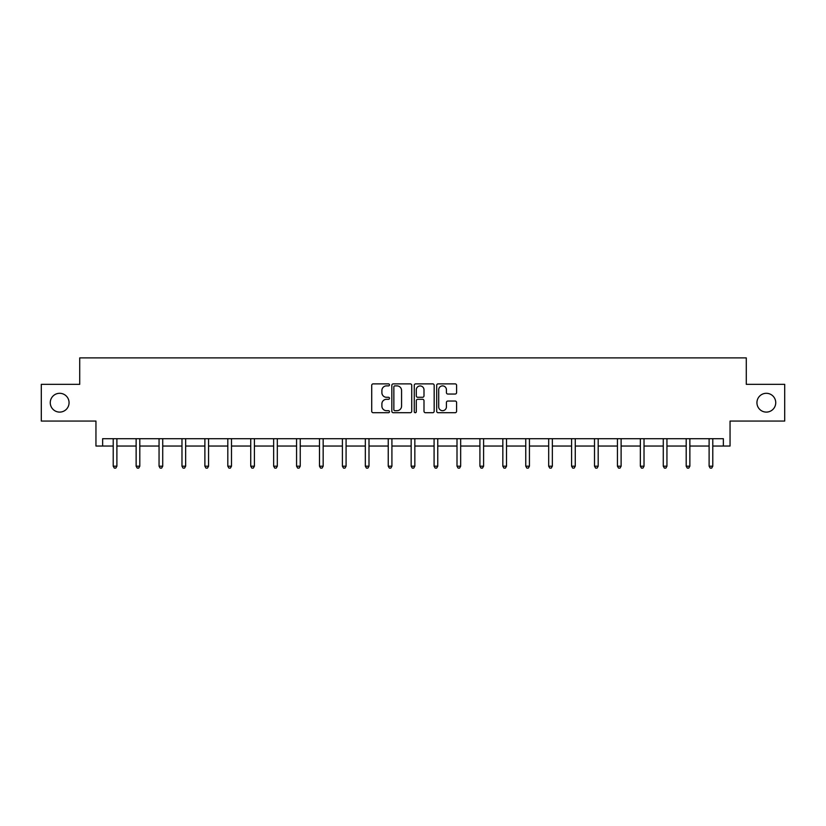 <?xml version="1.0" encoding="UTF-8"?>
<svg xmlns="http://www.w3.org/2000/svg" width="826" height="826" viewBox="0 0 826 826"><rect width="100%" height="100%" fill="white"/><g stroke="black" fill="none" stroke-linecap="round" stroke-linejoin="round"><path stroke-width="1.24" d="M756.936 402.706A9.406 9.406 0 0 0 766.332 412.102A9.406 9.406 0 0 0 775.738 402.706A9.406 9.406 0 0 0 766.332 393.3A9.406 9.406 0 0 0 756.936 402.706M50.262 402.706A9.406 9.406 0 0 0 59.668 412.102A9.406 9.406 0 0 0 69.064 402.706A9.406 9.406 0 0 0 59.668 393.3A9.406 9.406 0 0 0 50.262 402.706M389.49 384.885A1.012 1.012 0 0 0 388.488 383.873L373.166 383.873A1.445 1.445 0 0 0 371.721 385.319L371.721 411.276A1.445 1.445 0 0 0 373.166 412.711L388.488 412.711A1.012 1.012 0 0 0 389.49 411.709A1.012 1.012 0 0 0 388.488 410.698L386.506 410.698A4.615 4.615 0 0 1 381.891 406.082L381.891 403.914A4.615 4.615 0 0 1 386.506 399.299L388.488 399.299A1.012 1.012 0 0 0 389.49 398.297A1.012 1.012 0 0 0 388.488 397.285L386.506 397.285A4.615 4.615 0 0 1 381.891 392.67L381.891 390.502A4.615 4.615 0 0 1 386.506 385.887L388.488 385.887A1.012 1.012 0 0 0 389.49 384.885M102.641 446.04L102.641 438.699L723.359 438.699L723.359 446.04L730.05 446.04L730.05 421.064L784.7 421.064L784.7 384.338L746.281 384.338L746.281 357.895L79.719 357.895L79.719 384.338L41.3 384.338L41.3 421.064L95.95 421.064L95.95 446.04L113.214 446.04M455.147 394.043A1.445 1.445 0 0 0 456.592 392.598L456.592 385.319A1.445 1.445 0 0 0 455.147 383.873L438.131 383.873A1.445 1.445 0 0 0 436.686 385.319L436.686 411.276A1.445 1.445 0 0 0 438.131 412.711L455.147 412.711A1.445 1.445 0 0 0 456.592 411.276L456.592 402.479A1.445 1.445 0 0 0 455.147 401.033L447.868 401.033A1.445 1.445 0 0 0 446.422 402.479L446.422 406.836A3.862 3.862 0 0 1 442.56 410.698A3.862 3.862 0 0 1 438.709 406.836L438.709 389.748A3.862 3.862 0 0 1 442.56 385.887A3.862 3.862 0 0 1 446.422 389.748L446.422 392.598A1.445 1.445 0 0 0 447.868 394.043L455.147 394.043M411.74 385.319A1.445 1.445 0 0 0 410.295 383.873L393.279 383.873A1.445 1.445 0 0 0 391.834 385.319L391.834 411.276A1.445 1.445 0 0 0 393.279 412.711L410.295 412.711A1.445 1.445 0 0 0 411.74 411.276L411.74 385.319M415.705 383.873L432.721 383.873A1.445 1.445 0 0 1 434.166 385.319L434.166 411.276A1.445 1.445 0 0 1 432.721 412.711L425.442 412.711A1.445 1.445 0 0 1 423.996 411.276L423.996 400.744A1.445 1.445 0 0 0 422.551 399.299L417.719 399.299A1.445 1.445 0 0 0 416.283 400.744L416.283 411.709A1.012 1.012 0 0 1 415.272 412.711A1.012 1.012 0 0 1 414.26 411.709L414.26 385.319A1.445 1.445 0 0 1 415.705 383.873M116.889 446.04L136.135 446.04M139.811 446.04L159.057 446.04M162.722 446.04L181.978 446.04M185.644 446.04L204.889 446.04M208.565 446.04L227.811 446.04M231.486 446.04L250.732 446.04M254.408 446.04L273.654 446.04M277.319 446.04L296.565 446.04M300.241 446.04L319.486 446.04M323.162 446.04L342.408 446.04M346.084 446.04L365.329 446.04M368.995 446.04L388.241 446.04M391.916 446.04L411.162 446.04M414.838 446.04L434.084 446.04M437.759 446.04L457.005 446.04M460.671 446.04L479.916 446.04M483.592 446.04L502.838 446.04M506.514 446.04L525.759 446.04M529.435 446.04L548.681 446.04M552.346 446.04L571.592 446.04M575.268 446.04L594.513 446.04M598.189 446.04L617.435 446.04M621.111 446.04L640.356 446.04M644.022 446.04L663.278 446.04M666.943 446.04L686.189 446.04M689.865 446.04L709.111 446.04M712.786 446.04L723.359 446.04M394.869 385.887A1.012 1.012 0 0 0 393.857 386.898L393.857 409.686A1.012 1.012 0 0 0 394.869 410.698L396.955 410.698A4.615 4.615 0 0 0 401.57 406.082L401.57 390.502A4.615 4.615 0 0 0 396.955 385.887L394.869 385.887M423.996 389.82A3.862 3.862 0 0 0 420.135 385.959A3.862 3.862 0 0 0 416.283 389.82L416.283 395.84A1.445 1.445 0 0 0 417.719 397.285L422.551 397.285A1.445 1.445 0 0 0 423.996 395.84L423.996 389.82M117.085 438.699L116.993 438.916A1.466 1.466 0 0 0 116.889 439.463L116.889 466.194L113.214 466.194L113.214 439.463A1.466 1.466 0 0 0 113.11 438.916L113.028 438.699M116.889 466.194L115.785 468.105L114.318 468.105L113.214 466.194M139.997 438.699L139.914 438.916A1.466 1.466 0 0 0 139.811 439.463L139.811 466.194L136.135 466.194L136.135 439.463A1.466 1.466 0 0 0 136.032 438.916L135.939 438.699M139.811 466.194L138.706 468.105L137.24 468.105L136.135 466.194M162.918 438.699L162.836 438.916A1.466 1.466 0 0 0 162.722 439.463L162.722 466.194L159.057 466.194L159.057 439.463A1.466 1.466 0 0 0 158.943 438.916L158.86 438.699M162.722 466.194L161.628 468.105L160.151 468.105L159.057 466.194M185.84 438.699L185.757 438.916A1.466 1.466 0 0 0 185.644 439.463L185.644 466.194L181.978 466.194L181.978 439.463A1.466 1.466 0 0 0 181.865 438.916L181.782 438.699M185.644 466.194L184.549 468.105L183.073 468.105L181.978 466.194M208.761 438.699L208.668 438.916A1.466 1.466 0 0 0 208.565 439.463L208.565 466.194L204.889 466.194L204.889 439.463A1.466 1.466 0 0 0 204.786 438.916L204.703 438.699M208.565 466.194L207.46 468.105L205.994 468.105L204.889 466.194M231.672 438.699L231.59 438.916A1.466 1.466 0 0 0 231.486 439.463L231.486 466.194L227.811 466.194L227.811 439.463A1.466 1.466 0 0 0 227.708 438.916L227.615 438.699M231.486 466.194L230.382 468.105L228.916 468.105L227.811 466.194M254.594 438.699L254.511 438.916A1.466 1.466 0 0 0 254.408 439.463L254.408 466.194L250.732 466.194L250.732 439.463A1.466 1.466 0 0 0 250.629 438.916L250.536 438.699M254.408 466.194L253.303 468.105L251.837 468.105L250.732 466.194M277.515 438.699L277.433 438.916A1.466 1.466 0 0 0 277.319 439.463L277.319 466.194L273.654 466.194L273.654 439.463A1.466 1.466 0 0 0 273.54 438.916L273.458 438.699M277.319 466.194L276.225 468.105L274.748 468.105L273.654 466.194M300.437 438.699L300.344 438.916A1.466 1.466 0 0 0 300.241 439.463L300.241 466.194L296.565 466.194L296.565 439.463A1.466 1.466 0 0 0 296.462 438.916L296.379 438.699M300.241 466.194L299.136 468.105L297.67 468.105L296.565 466.194M323.358 438.699L323.265 438.916A1.466 1.466 0 0 0 323.162 439.463L323.162 466.194L319.486 466.194L319.486 439.463A1.466 1.466 0 0 0 319.383 438.916L319.29 438.699M323.162 466.194L322.057 468.105L320.591 468.105L319.486 466.194M346.27 438.699L346.187 438.916A1.466 1.466 0 0 0 346.084 439.463L346.084 466.194L342.408 466.194L342.408 439.463A1.466 1.466 0 0 0 342.305 438.916L342.212 438.699M346.084 466.194L344.979 468.105L343.513 468.105L342.408 466.194M369.191 438.699L369.108 438.916A1.466 1.466 0 0 0 368.995 439.463L368.995 466.194L365.329 466.194L365.329 439.463A1.466 1.466 0 0 0 365.216 438.916L365.133 438.699M368.995 466.194L367.9 468.105L366.424 468.105L365.329 466.194M392.113 438.699L392.02 438.916A1.466 1.466 0 0 0 391.916 439.463L391.916 466.194L388.241 466.194L388.241 439.463A1.466 1.466 0 0 0 388.137 438.916L388.055 438.699M391.916 466.194L390.812 468.105L389.345 468.105L388.241 466.194M415.034 438.699L414.941 438.916A1.466 1.466 0 0 0 414.838 439.463L414.838 466.194L411.162 466.194L411.162 439.463A1.466 1.466 0 0 0 411.059 438.916L410.966 438.699M414.838 466.194L413.733 468.105L412.267 468.105L411.162 466.194M437.945 438.699L437.863 438.916A1.466 1.466 0 0 0 437.759 439.463L437.759 466.194L434.084 466.194L434.084 439.463A1.466 1.466 0 0 0 433.98 438.916L433.887 438.699M437.759 466.194L436.655 468.105L435.188 468.105L434.084 466.194M460.867 438.699L460.784 438.916A1.466 1.466 0 0 0 460.671 439.463L460.671 466.194L457.005 466.194L457.005 439.463A1.466 1.466 0 0 0 456.892 438.916L456.809 438.699M460.671 466.194L459.576 468.105L458.1 468.105L457.005 466.194M483.788 438.699L483.695 438.916A1.466 1.466 0 0 0 483.592 439.463L483.592 466.194L479.916 466.194L479.916 439.463A1.466 1.466 0 0 0 479.813 438.916L479.73 438.699M483.592 466.194L482.487 468.105L481.021 468.105L479.916 466.194M506.71 438.699L506.617 438.916A1.466 1.466 0 0 0 506.514 439.463L506.514 466.194L502.838 466.194L502.838 439.463A1.466 1.466 0 0 0 502.735 438.916L502.642 438.699M506.514 466.194L505.409 468.105L503.943 468.105L502.838 466.194M529.621 438.699L529.538 438.916A1.466 1.466 0 0 0 529.435 439.463L529.435 466.194L525.759 466.194L525.759 439.463A1.466 1.466 0 0 0 525.656 438.916L525.563 438.699M529.435 466.194L528.33 468.105L526.864 468.105L525.759 466.194M552.542 438.699L552.46 438.916A1.466 1.466 0 0 0 552.346 439.463L552.346 466.194L548.681 466.194L548.681 439.463A1.466 1.466 0 0 0 548.567 438.916L548.485 438.699M552.346 466.194L551.252 468.105L549.775 468.105L548.681 466.194M575.464 438.699L575.371 438.916A1.466 1.466 0 0 0 575.268 439.463L575.268 466.194L571.592 466.194L571.592 439.463A1.466 1.466 0 0 0 571.489 438.916L571.406 438.699M575.268 466.194L574.163 468.105L572.697 468.105L571.592 466.194M598.385 438.699L598.292 438.916A1.466 1.466 0 0 0 598.189 439.463L598.189 466.194L594.513 466.194L594.513 439.463A1.466 1.466 0 0 0 594.41 438.916L594.328 438.699M598.189 466.194L597.084 468.105L595.618 468.105L594.513 466.194M621.297 438.699L621.214 438.916A1.466 1.466 0 0 0 621.111 439.463L621.111 466.194L617.435 466.194L617.435 439.463A1.466 1.466 0 0 0 617.332 438.916L617.239 438.699M621.111 466.194L620.006 468.105L618.54 468.105L617.435 466.194M644.218 438.699L644.135 438.916A1.466 1.466 0 0 0 644.022 439.463L644.022 466.194L640.356 466.194L640.356 439.463A1.466 1.466 0 0 0 640.243 438.916L640.16 438.699M644.022 466.194L642.927 468.105L641.451 468.105L640.356 466.194M667.14 438.699L667.057 438.916A1.466 1.466 0 0 0 666.943 439.463L666.943 466.194L663.278 466.194L663.278 439.463A1.466 1.466 0 0 0 663.164 438.916L663.082 438.699M666.943 466.194L665.849 468.105L664.372 468.105L663.278 466.194M690.061 438.699L689.968 438.916A1.466 1.466 0 0 0 689.865 439.463L689.865 466.194L686.189 466.194L686.189 439.463A1.466 1.466 0 0 0 686.086 438.916L686.003 438.699M689.865 466.194L688.76 468.105L687.294 468.105L686.189 466.194M712.972 438.699L712.89 438.916A1.466 1.466 0 0 0 712.786 439.463L712.786 466.194L709.111 466.194L709.111 439.463A1.466 1.466 0 0 0 709.007 438.916L708.914 438.699M712.786 466.194L711.682 468.105L710.215 468.105L709.111 466.194"/></g></svg>
